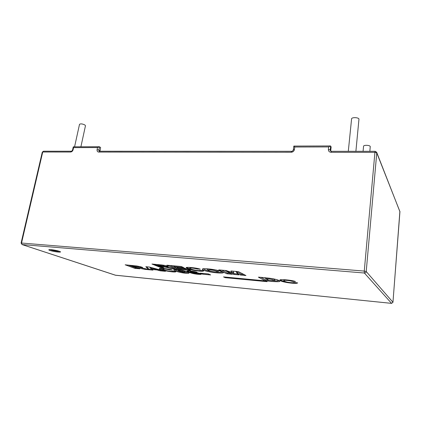 <?xml version="1.0" encoding="UTF-8"?>
<svg xmlns="http://www.w3.org/2000/svg" width="421" height="421" viewBox="0 0 421 421"><rect width="100%" height="100%" fill="white"/><g stroke="black" fill="none" stroke-linecap="round" stroke-linejoin="round"><path stroke-width="0.63" d="M200.733 273.213L208.406 273.934L210.632 274.934L202.554 274.171L200.275 273.171M292.279 280.681L291.9 280.607M284.238 279.697L283.759 280.575C284.028 281.149 285.312 281.686 287.611 282.186C291.232 282.78 293.258 282.854 293.7 282.417L297.679 282.891C297.1 283.591 293.821 283.528 287.848 282.702C282.801 281.844 280.149 280.986 279.891 280.123C278.991 279.028 291.632 279.981 295.495 281.528L291.99 281.333C289.985 280.481 283.086 279.965 283.759 280.575M296.495 282.707L293.342 282.649M285.433 281.617C282.723 281.06 280.986 280.47 280.223 279.849M292.069 280.67L291.99 281.333M294.747 147.013L294.442 149.455L293.353 149.834L293.821 146.076L294.747 147.013L328.654 146.924L330.459 145.95L331.127 146.897L330.706 151.107M99.13 146.74L73.37 146.824L73.58 147.618L73.128 149.676C72.686 151.102 71.833 151.886 70.57 152.028L42.737 152.002L43.542 151.218L71.244 151.223M97.088 149.65L97.525 147.555L99.556 146.824L98.867 150.118L97.088 149.65C96.909 151.107 97.451 151.907 98.714 152.06L99.451 151.234L291.611 151.297M99.556 146.824L100.63 147.534L99.961 151.234M265.088 280.765L258.389 277.144C265.514 277.644 276.886 278.907 279.081 280.602C282.917 282.428 272.64 281.623 265.088 280.765L265.883 280.039L261.025 277.386M258.389 277.144L258.868 277.186M159.37 265.704L163.395 265.883L158.207 265.235L159.206 265.677M159.327 265.714L163.416 266.061L164.574 265.388M158.207 265.235L156.954 264.499M176.536 267.188L179.02 268.609L176.815 268.377L169.968 265.498M161.838 267.003L160.748 266.903L154.118 264.23M165.748 266.609L162.932 266.03M167.626 266.235L165.816 266.188L165.711 266.809L174.899 268.83L171.037 268.472C167.458 267.503 163.88 266.803 160.296 266.382L163.832 267.809L160.643 267.514L151.965 264.035L161.538 264.925C165.153 265.393 167.39 265.972 168.253 266.667L165.711 266.809M176.867 269.582C185.966 270.603 193.665 273.918 185.74 273.287C181.609 272.776 178.441 272.098 176.241 271.256C173.62 270.314 171.694 269.166 176.867 269.582M203.38 270.103C200.301 268.814 203.775 268.314 210.547 269.124C215.962 269.866 219.841 270.756 222.188 271.782C228.498 274.418 208.037 272.561 203.38 270.103M136.978 267.893L135.488 267.751L135.03 268.43L125.163 264.804L136.604 265.951C142.072 266.972 143.824 267.635 141.866 267.945L148.481 269.424L145.871 266.719M152.06 269.561L152.928 270.129L144.977 269.377L135.909 267.493L134.878 266.761M200.322 269.182L197.291 269.04C193.439 268.098 190.929 267.835 189.766 268.24C189.608 269.282 199.307 271.235 199.938 270.371L203.711 270.913C202.901 271.487 199.643 271.319 193.939 270.408C189.155 269.451 186.55 268.561 186.129 267.74C185.629 266.819 196.039 267.688 200.322 269.182M172.378 270.04L169.637 269.908C166.121 269.072 163.811 268.808 162.701 269.13C163.148 269.593 164.479 270.108 166.695 270.671C169.763 271.282 171.668 271.45 172.421 271.177L175.725 271.392L175.941 271.703C175.204 272.945 158.249 269.85 159.301 268.635C158.917 267.851 168.232 268.693 172.378 270.04M194.202 272.05C192.181 271.519 190.881 271.366 190.308 271.592L191.234 272.208C193.165 271.724 201.938 273.555 201.285 274.182C201.438 274.724 195.876 274.234 192.607 273.434C189.429 272.598 187.577 271.84 187.045 271.156C186.566 270.498 194.281 271.156 197.07 272.261L194.202 272.05L194.281 271.54M208.948 270.592C210.663 271.74 220.041 272.603 216.499 271.282C214.931 270.135 205.216 269.245 208.948 270.592M278.744 280.518C278.539 280.981 276.734 281.054 273.334 280.739M268.808 280.312L265.883 280.039M218.378 271.403L218.415 271.366C218.236 270.856 216.894 270.298 214.389 269.693M209.737 269.03C208.048 268.903 207.185 268.982 207.153 269.261L207.179 269.319M133.689 266.64L137.309 266.803L132.504 266.204L133.573 266.625M138.646 266.535L137.951 266.183M132.504 266.204L131.215 265.362M179.057 270.503C179.162 271.029 180.714 271.661 183.719 272.413C183.619 271.908 182.061 271.271 179.057 270.503M177.783 269.766C178.872 271.019 177.546 270.024 180.299 271.377C181.567 272.034 184.708 272.687 184.172 272.434L185.135 271.955L181.225 270.208M198.202 273.171L197.881 272.892M194.186 273.061L194.186 273.061C194.718 273.45 198.233 273.897 196.691 273.355C196.26 272.961 192.729 272.534 194.186 273.061M269.145 280.391C273.14 280.854 274.471 280.744 273.15 280.06C272.103 279.397 269.714 278.923 265.983 278.644L268.74 280.265M274.908 280.16L274.939 280.118C274.945 279.644 273.766 279.097 271.408 278.486M265.983 278.644L264.646 277.723M141.866 267.945L139.793 267.093L141.714 267.114M125.163 264.804L125.637 264.846M148.481 269.424L148.739 268.998L146.582 266.798M144.977 269.377L145.05 268.651L142.503 268.077M141.024 267.745L137.393 266.977M211.416 271.403C208.39 270.887 206.085 270.266 204.501 269.556L203.327 268.766M222.267 271.898C221.925 272.355 219.836 272.398 215.994 272.019M188.303 272.461L184.44 272.398M182.03 272.029C178.441 271.271 175.978 270.424 174.636 269.482M145.824 266.73L149.339 267.04L165.464 271.319L160.206 270.819L157.059 269.977L152.286 269.524L152.928 270.129M210 274.697L210.632 274.934M208.306 273.939L203.185 273.461L202.554 274.171M369.859 151.323L370.248 146.492C369.838 145.066 363.497 144.871 363.555 146.276L363.076 151.323M223.961 276.944L265.677 280.902L267.082 281.66L225.161 277.665L223.525 276.902M225.756 277.123L225.161 277.665M266.019 281.086L267.082 281.66M135.488 267.751L128.321 265.093M229.955 273.25L227.545 273.029L221.651 270.15M237.702 273.96L234.271 273.645L225.272 270.587L232.171 274.271L226.824 273.776L218.762 269.877L226.098 270.535L232.113 272.55L230.934 270.971L238.418 271.645L245.959 275.545L240.496 275.039L238.012 273.787L238.844 274.887L233.76 274.418L229.677 273.04M243.817 274.518L241.254 274.287L235.876 271.54L238.012 273.787M225.972 270.524L232.366 272.666L233.834 272.713L232.692 271.14M151.744 269.282L148.739 268.998M139.219 268.724L135.03 268.43M151.06 268.372L149.697 267.209L154.891 268.614L153.16 268.914L151.06 268.372L152.986 268.887M150.871 268.44L151.46 268.745M160.396 265.809L160.296 266.382M355.892 151.318L358.976 119.043C358.455 117.301 351.551 117.154 351.582 118.88L348.299 151.318M80.895 146.803L85.463 125.758L84.921 124.995C82.421 123.79 80.621 123.564 79.511 124.327L74.57 146.824M169.726 269.372L169.637 269.908M162.953 268.424L162.701 269.13M161.043 270.161L153.875 268.93M200.796 273.782L197.402 273.624L198.217 273.161M194.334 273.171C191.192 272.54 188.918 271.792 187.508 270.94M179.02 268.609L188.261 269.445L190.534 270.429L176.231 269.108L166.879 265.209L181.209 266.498L183.593 267.53L174.657 266.725L183.798 267.835L186.135 268.84L177.888 268.088L179.109 268.603M182.956 267.303L183.593 267.53M173.284 265.798L174.657 266.725M59.272 251.3C57.94 251.569 51.404 250.353 50.267 249.627M167.395 265.256L166.879 265.209M185.503 268.619L186.135 268.84M176.815 268.377L176.231 269.108M177.615 268.014L177.888 268.088M189.913 270.208L190.534 270.429M234.271 273.645L233.76 274.418M231.371 271.008L230.934 270.971M151.286 268.74L152.286 269.524M244.896 274.997L245.959 275.545M219.283 269.924L218.762 269.877M241.254 274.287L240.496 275.039M227.545 273.029L226.824 273.776M231.166 273.776L232.171 274.271M237.718 273.982L238.844 274.887M164.832 271.15L165.464 271.319M160.448 270.103L160.206 270.819M157.296 269.251L157.059 269.977M160.748 266.903L160.643 267.514M171.126 267.935L171.037 268.472M197.386 268.424L197.291 269.04M190.187 267.44L189.766 268.24M203.185 270.582L199.722 270.519M191.839 269.335C189.255 268.735 187.482 268.119 186.519 267.482M175.452 271.356L172.336 271.261M164.427 270.014L159.727 268.403M392.956 302.299L391.588 303.367L364.381 273.018C365.412 273.008 366.023 272.508 366.212 271.524L364.265 271.082L374.927 152.339L331.095 152.291C329.275 152.118 328.369 151.16 328.38 149.423L328.654 146.924M294.442 149.455C294.058 151.155 292.979 152.086 291.216 152.255L98.714 152.06M97.525 147.555L73.58 147.618M115.591 275.239L22.102 244.564L364.381 273.018L364.265 271.082L21.529 243.038L42.737 152.002L42.279 152.144L21.082 243.07L22.102 244.564L21.529 243.038L21.082 243.07M376.716 152.413L399.934 211.742M376.769 152.907L376.637 152.207L375.211 151.323L374.927 152.339L376.769 152.907L399.939 211.663L392.956 302.262L366.212 271.524L376.769 152.907M21.997 244.548L115.459 275.229L391.625 303.367M331.095 152.291L331.469 151.313L375.179 151.323M331.427 151.313L330.443 150.871L330.217 149.981L328.38 149.423M399.892 211.258L392.967 302.283L391.598 303.373L115.254 275.176M330.643 146.055L330.217 149.981L330.701 150.813M73.128 149.676L72.612 149.839C72.102 150.829 71.675 151.292 71.344 151.223L70.57 152.028M293.353 149.834C292.642 151.023 292.079 151.507 291.664 151.297L291.216 152.255M99.351 151.234L98.867 150.118L99.94 150.818M59.319 251.295C54.762 249.721 45.352 248.922 50.088 250.495C54.619 252.032 63.866 252.842 59.319 251.295M145.808 266.714L149.339 267.04M136.125 267.546L139.693 268.872M200.412 273.192L208.353 273.939M43.447 151.218L42.279 152.144M293.832 146.076L330.348 145.95M73.265 146.887L72.612 149.839M278.818 280.56L276.713 279.665C272.376 278.334 266.04 277.86 266.198 277.881M218.415 271.366L216.973 272.003C213.6 271.961 210.853 271.482 208.727 270.55L207.153 269.261M133.657 266.651L137.678 266.977L138.656 266.525M192.913 272.155L194.002 273.024C198.065 274.197 197.302 273.418 197.37 273.629M274.939 280.118L274.003 280.686L270.777 280.554M142.182 267.261L137.42 266.088L132.383 265.483M148.497 269.435L141.719 267.924M203.332 268.635L202.811 268.924C203.359 269.003 201.175 268.635 206.658 268.777L216.826 270.161C220.299 271.024 222.241 271.708 222.656 272.198L222.356 271.95M188.455 272.545L187.203 271.95C184.119 270.735 180.688 269.956 176.915 269.598L173.962 269.572L174.552 269.256M208.295 273.934L210.342 274.855M265.504 280.896L266.714 281.549M223.656 276.923L265.609 280.907M135.909 267.493L139.483 268.819M132.289 266.146L133.636 266.651M151.381 268.745L153.16 268.914M157.943 265.167L159.296 265.714M150.439 268.04L151.134 268.687M265.593 278.523L268.951 280.381M179.062 268.614L188.213 269.451M59.75 251.448L59.203 251.274C56.988 250.474 51.725 249.637 50.936 249.664L49.762 249.595M174.378 266.646L175.41 267.082M181.114 266.504L183.303 267.456M175.452 267.088L183.745 267.84M167.037 265.235L181.156 266.509M183.698 267.835L185.85 268.766M188.166 269.451L190.255 270.356M151.813 269.329L152.46 269.935M231.066 270.992L238.344 271.65M238.249 271.64L245.59 275.439M218.92 269.903L226.056 270.545M236.723 272.666L238.144 274.539M228.624 272.592L231.834 274.176M149.329 267.051L165.269 271.277M190.308 271.592L190.403 270.992"/></g></svg>
